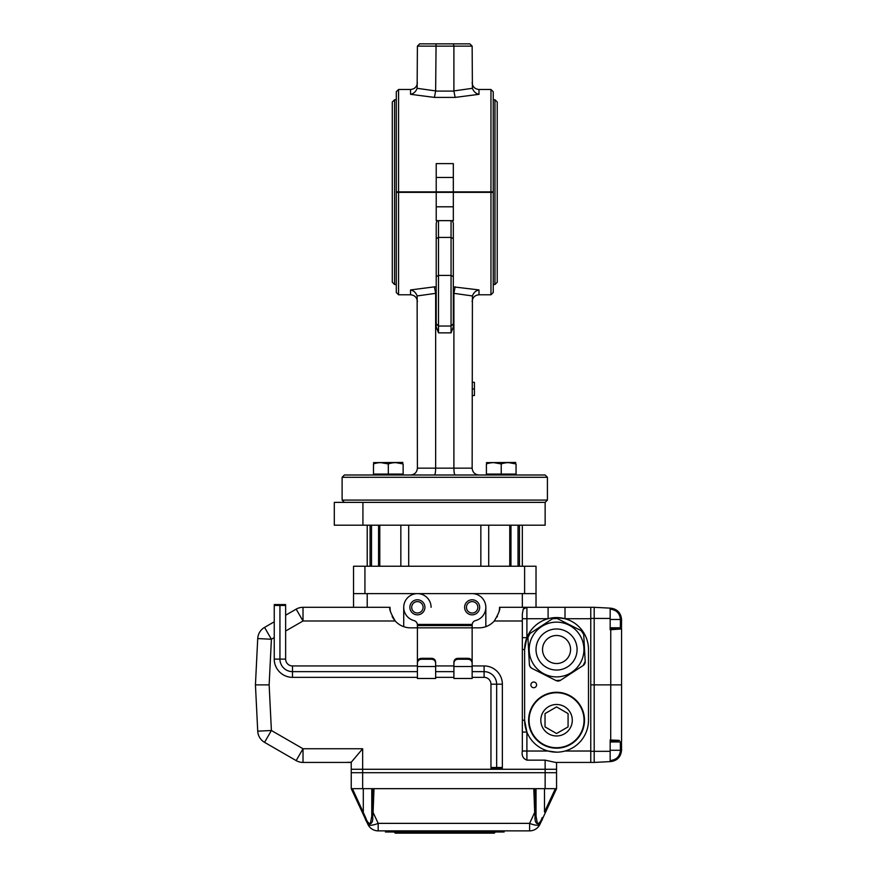 <?xml version="1.0" encoding="UTF-8"?>
<svg xmlns="http://www.w3.org/2000/svg" width="877" height="877" viewBox="0 0 877 877"><rect width="100%" height="100%" fill="white"/><g stroke="black" fill="none" stroke-linecap="round" stroke-linejoin="round"><path stroke-width="1.32" d="M478.995 474.994C474.841 474.589 472.56 472.308 472.144 468.154L472.407 295.944C473.712 292.567 475.915 290.561 478.995 289.936L453.332 286.856M455.141 474.994C454.385 474.589 453.968 472.308 453.902 468.154L472.144 468.154M434.411 474.994C435.156 474.589 435.573 472.308 435.65 468.154L453.902 468.154L453.902 293.346A2.423 2.423 0 0 1 453.902 293.17L455.141 286.856M410.557 474.994C414.7 474.589 416.981 472.308 417.397 468.154L435.65 468.154L435.65 293.346A2.423 2.423 0 0 0 435.639 293.17L434.411 286.856L410.557 289.936C413.637 290.561 415.83 292.567 417.134 295.944L417.397 468.154M344.398 502.378L342.118 500.087L547.423 500.087L547.423 477.285L342.118 477.285L344.398 474.994L545.143 474.994L547.423 477.285M362.925 525.191L334.301 525.191L334.301 502.378L545.143 502.378L362.925 502.378L362.925 525.191L545.143 525.191L545.143 502.378L547.423 500.087M493.247 192.359L493.247 292.501L490.967 294.782L490.967 192.359L493.247 192.359L398.575 192.359L398.575 294.782L410.557 294.782L410.557 289.936M437.163 220.642L436.22 223.153L436.22 323.745L438.5 326.025L438.5 332.865L436.22 326.836L436.22 323.745L438.5 326.025L451.052 326.025L453.332 323.745L451.052 326.025L451.052 220.642M436.22 238.643L438.5 237.426L451.052 237.426L453.332 238.643L453.332 326.836L451.052 332.865L451.052 326.025L438.5 326.025L438.5 220.642M453.332 206.797L436.22 206.797L436.22 220.642L453.332 220.642L453.332 192.359M436.22 206.797L436.22 192.359M396.294 192.359L398.575 192.359L396.294 192.359L396.294 292.501L398.575 294.782M453.332 238.643L453.332 223.153L452.389 220.642M472.144 388.96L474.424 388.96L474.424 395.538L472.144 395.538M474.424 388.96L474.424 382.306L472.144 382.306M436.22 177.461L436.22 163.615L453.332 163.615L453.332 177.461L436.22 177.461L436.22 191.899L453.332 191.899L453.332 177.461M472.144 46.13L472.407 88.314C473.712 91.69 475.915 93.696 478.995 94.321L455.141 97.402L453.902 91.087A2.423 2.423 0 0 1 453.902 90.912L453.902 46.13L472.144 46.13L469.864 43.85L453.486 43.85L453.902 46.13L417.397 46.13L419.677 43.85L453.486 43.85M453.902 91.087L435.639 91.087A2.423 2.423 0 0 0 435.65 90.912L436.066 43.85M417.397 46.13L417.134 88.314C415.83 91.69 413.637 93.696 410.557 94.321L434.411 97.402L435.639 91.087M493.247 191.899L493.247 91.756L490.967 89.476L490.967 191.899L493.247 191.899L453.332 191.899M436.22 191.899L398.575 191.899L398.575 89.476L396.294 91.756L396.294 191.899L398.575 191.899L396.294 191.899M394.584 284.521L394.584 99.737L392.304 102.017L392.304 282.241L394.584 284.521L396.294 284.521M493.247 284.521L494.957 284.521L494.957 99.737L497.237 102.017L497.237 282.241L494.957 284.521M392.304 273.109L392.304 111.149M534.948 788.664L535.836 812.047L534.696 812.442L533.797 788.664L556.555 788.664L545.45 812.475L556.555 788.664L556.555 769.272L351.238 769.272L351.238 762.245L362.65 748.75L362.65 769.272L351.238 769.272L351.238 762.431L303.014 762.431A13.692 13.692 0 0 1 296.163 760.6L264.558 742.348L296.163 760.6A13.692 13.692 0 0 0 303.014 762.431A13.692 13.692 0 0 1 296.163 760.6L264.558 742.348A13.692 13.692 0 0 1 257.728 731.177L255.437 684.871L257.728 638.566A13.692 13.692 0 0 1 264.558 627.395A13.692 13.692 0 0 0 257.728 638.566A13.692 13.692 0 0 1 264.558 627.395L274.238 621.804M590.769 618.713L565.007 618.713L565.007 607.312L548.092 607.312L590.769 607.312L590.769 762.431L555.601 762.431L545.143 760.151L526.902 760.151C523.043 758.649 521.519 755.601 522.33 751.03L522.33 732.087L526.902 732.087L526.902 751.03L548.092 751.03L556.522 752.17M351.238 762.245L345.538 762.431L351.238 762.431M367.211 607.312L367.211 593.619L522.33 593.619L522.33 607.312M255.832 676.836L257.728 638.566L271.399 639.245L269.14 684.871L255.437 684.871L255.722 679.116M285.639 615.216L296.163 609.142A13.692 13.692 0 0 1 303.014 607.312A13.692 13.692 0 0 0 296.163 609.142A13.692 13.692 0 0 1 303.014 607.312L390.024 607.312A20.533 20.533 0 0 0 390.057 608.474M353.53 566.246L353.53 593.619L536.022 593.619L536.022 566.246L353.53 566.246L353.53 607.312M390.068 608.715A20.533 20.533 0 0 0 390.506 611.74M392.118 616.356A20.533 20.533 0 0 0 410.557 627.844L417.397 627.844L417.397 625.564L472.144 625.564L472.188 624.424A4.56 4.56 0 0 1 475.575 620.565A13.692 13.692 0 0 0 472.144 593.619L417.397 593.619A13.692 13.692 0 0 1 431.089 607.312M497.106 616.98A20.533 20.533 0 0 0 497.412 616.367M499.035 611.762A20.533 20.533 0 0 0 499.473 608.759M499.484 608.474A20.533 20.533 0 0 0 499.517 607.312L548.092 607.312L548.092 618.713L526.902 618.713L526.902 637.656L524.61 649.517L524.61 720.225A31.934 31.934 0 0 0 556.555 752.17A31.934 31.934 0 0 0 588.489 720.225L588.489 649.517A31.934 31.934 0 0 0 556.555 617.572A31.934 31.934 0 0 0 524.61 649.517L522.33 649.517L522.33 613.889L523.24 609.142L526.902 607.312L526.902 618.713L522.33 618.713M536.022 593.619L536.022 607.312M556.555 788.664L556.555 772.703L545.143 772.703L556.555 772.703L556.555 762.431M472.144 677.34L484.104 677.34A6.841 6.841 0 0 1 490.956 684.192L502.357 684.192A18.253 18.253 0 0 0 484.104 665.939L472.144 665.939L472.144 627.844L478.995 627.844A20.533 20.533 0 0 0 494.299 620.993C498.827 613.308 500.57 608.737 499.517 607.312M390.024 607.312C388.971 608.726 390.714 613.286 395.253 620.993L303.014 620.993L285.639 631.023M533.742 687.721A2.85 2.85 0 0 0 536.209 683.446A2.85 2.85 0 0 0 531.276 683.446A2.85 2.85 0 0 0 533.742 687.721M269.14 684.871L271.399 730.497L303.014 748.75L296.163 760.6L264.558 742.348L296.163 760.6A13.692 13.692 0 0 0 303.014 762.431L303.014 748.75L362.65 748.75M403.716 607.312L403.716 626.671M485.836 626.671L485.836 607.312M522.33 732.087L522.33 649.517M522.33 637.656L526.902 637.656M417.397 613.012A5.7 5.7 0 0 0 422.341 604.461A5.7 5.7 0 0 0 412.464 604.461A5.7 5.7 0 0 0 417.397 613.012M472.144 613.012A5.7 5.7 0 0 0 477.088 604.461A5.7 5.7 0 0 0 467.211 604.461A5.7 5.7 0 0 0 472.144 613.012M565.007 618.713L556.555 617.572M522.33 720.225L524.61 720.225L526.902 732.087M523.24 609.142A4.56 4.56 0 0 1 526.902 607.312A4.56 4.56 0 0 0 523.24 609.142M467.584 658.32C470.576 658.32 472.089 659.756 472.144 662.639L472.144 664.284C472.308 661.006 470.785 659.318 467.584 659.241L467.584 658.32L458.463 658.32L458.463 659.241C455.273 659.307 453.749 660.995 453.902 664.284L453.902 662.639C453.946 659.767 455.47 658.331 458.463 658.32M421.958 658.32L421.958 659.241C418.767 659.307 417.255 660.995 417.397 664.284L417.397 662.639C417.452 659.767 418.965 658.331 421.958 658.32L431.089 658.32C434.071 658.32 435.595 659.756 435.65 662.639L435.65 664.284C435.803 661.006 434.279 659.318 431.089 659.241L431.089 658.32M472.144 664.284L472.144 678.48L453.902 678.48L453.902 664.284M435.65 664.284L435.65 678.48L417.397 678.48L417.397 666.52L435.65 666.52M417.397 593.619A13.692 13.692 0 0 0 413.977 620.565A4.56 4.56 0 0 1 417.364 624.424L417.397 625.564L472.144 625.564L472.144 627.844L417.397 627.844L417.397 665.939L292.49 665.939A6.841 6.841 0 0 1 285.639 659.098L285.639 605.459L274.238 605.459L274.238 659.098L279.938 659.098L279.938 605.459M479.675 607.312A7.531 7.531 0 0 1 468.384 613.834A7.531 7.531 0 0 1 468.384 600.789A7.531 7.531 0 0 1 479.675 607.312M424.928 607.312A7.531 7.531 0 0 1 413.637 613.834A7.531 7.531 0 0 1 413.637 600.789A7.531 7.531 0 0 1 424.928 607.312M417.397 664.284L417.397 666.52M421.958 659.241L431.089 659.241M458.463 659.241L467.584 659.241M504.089 830.87L504.089 832.01L385.463 832.01L385.463 830.87L378.184 830.87A11.401 11.401 0 0 1 367.847 824.281L364.975 818.12L367.847 824.281A11.401 3.574 -25 0 0 378.184 823.36L378.184 830.87L529.609 830.87L385.463 830.87M545.45 812.475L542.819 818.12L545.45 812.475L544.496 811.992L555.371 788.664M535.08 816.728L536.022 816.136L537.437 823.7C539.377 823.35 540.945 821.332 542.161 817.638L542.819 818.12C539.793 827.099 534.279 824.742 535.08 816.728L534.696 812.442L529.609 823.36A11.401 3.574 25 0 0 539.947 824.281A11.401 11.401 0 0 1 529.609 830.87L529.609 823.36L378.184 823.36L373.098 812.442L372.714 816.728C373.514 824.742 368 827.099 364.975 818.12L351.238 788.664L373.997 788.664L373.098 812.442L371.958 812.047L372.846 788.664M352.422 788.664L365.643 817.638C366.849 821.332 368.428 823.35 370.357 823.7L371.771 816.136L372.714 816.728M365.643 817.638L364.975 818.12L362.344 812.475L363.297 811.992L363.297 788.664M536.022 788.664L536.022 816.136M371.771 788.664L371.771 816.136M542.819 818.12L539.947 824.281M533.797 788.664L373.997 788.664M545.143 788.664L545.143 772.703L351.238 772.703L362.65 772.703L362.65 788.664M351.238 788.664L351.238 769.272M494.957 832.47L494.277 833.15L395.275 833.15L394.584 832.47L494.957 832.01M556.555 769.272L362.65 769.272L362.65 772.703L545.143 772.703L545.143 760.151M621.354 628.984L610.162 629.741L610.162 608.145L610.754 608.178C617.287 609.055 620.894 612.848 621.563 619.557L621.464 628.93A1.14 1.129 -124.5 0 0 620.335 627.8L620.423 619.469C619.875 613.494 616.63 610.085 610.699 609.219L610.162 609.197M621.464 628.93L621.563 628.71A1.14 1.107 180 0 0 620.423 627.603M621.563 619.557L620.423 619.469L621.563 619.557C620.894 612.848 617.287 609.055 610.754 608.178L610.699 609.219M610.162 760.545L610.754 761.565C617.287 760.688 620.894 756.895 621.563 750.186C620.894 756.895 617.287 760.688 610.754 761.565L610.162 761.598L610.162 740.002L619.458 740.396M610.162 741.942L620.335 741.942A1.14 1.129 124.5 0 0 621.464 740.813L621.563 750.186L620.423 750.273L620.335 741.942L610.162 741.109M610.699 741.12L610.754 684.871L621.563 684.871L621.563 628.71L621.563 741.032A1.14 1.107 180 0 1 620.423 742.139M610.162 608.145L594.189 607.312L594.189 762.431L590.769 762.431M610.162 761.598L594.189 762.431L594.189 751.326L590.769 751.326M610.162 628.634L610.754 629.73L610.754 684.871L594.189 684.871L594.189 751.326L610.162 751.304M594.189 607.312L590.769 607.312L594.189 607.312L594.189 684.871L590.769 684.871M556.555 706.928L545.034 713.582L545.034 726.88L556.555 733.534L568.077 726.88L568.077 713.582L556.555 706.928M556.555 704.494A15.742 15.742 0 0 0 540.813 720.225A15.742 15.742 0 0 0 556.555 735.967A15.742 15.742 0 0 0 572.297 720.225A15.742 15.742 0 0 0 556.555 704.494M556.555 748.18A27.943 27.943 0 0 1 528.612 720.225A27.943 27.943 0 0 1 556.555 692.282A27.943 27.943 0 0 1 584.499 720.225A27.943 27.943 0 0 1 556.555 748.18A27.943 27.943 0 0 1 528.612 720.225A27.943 27.943 0 0 1 556.555 692.282A27.943 27.943 0 0 1 584.499 720.225A27.943 27.943 0 0 1 556.555 748.18M528.392 635.255A4.56 4.56 0 0 0 527.91 637.568L529.39 664.536A4.56 4.56 0 0 0 531.89 668.351L555.985 680.541A4.56 4.56 0 0 0 558.21 681.034M558.287 681.023A4.56 4.56 0 0 0 560.535 680.289L583.139 665.522A4.56 4.56 0 0 0 584.674 663.834M584.718 663.768A4.56 4.56 0 0 0 585.2 661.455L583.709 634.499A4.56 4.56 0 0 0 581.221 630.673L557.125 618.482A4.56 4.56 0 0 0 554.889 617.989M554.812 618A4.56 4.56 0 0 0 552.565 618.734L529.971 633.501A4.56 4.56 0 0 0 528.425 635.189M545.319 632.328A20.533 20.533 0 0 0 547.281 667.836A20.533 20.533 0 0 0 577.055 648.377A20.533 20.533 0 0 0 545.319 632.328M529.971 633.501L527.91 637.568L529.39 664.536L530.125 666.772L531.89 668.351L555.985 680.541L560.535 680.289L583.139 665.522L585.2 661.455L583.709 634.499L581.221 630.673L557.125 618.482L552.565 618.734L529.971 633.501M568.296 641.843A14.032 14.032 0 0 0 544.036 643.181A14.032 14.032 0 0 0 557.323 663.516A14.032 14.032 0 0 0 568.296 641.843M533.633 664.481A27.373 27.373 0 0 1 555.042 622.177A27.373 27.373 0 0 1 580.98 661.872A27.373 27.373 0 0 1 533.633 664.481A27.373 27.373 0 0 1 555.042 622.177A27.373 27.373 0 0 1 580.98 661.872A27.373 27.373 0 0 1 533.633 664.481M490.956 768.362L502.357 768.362M274.238 604.571L285.639 604.571M502.357 684.192L502.357 767.485L496.656 767.485L496.656 684.192A12.552 12.552 0 0 0 484.104 671.639L472.144 671.639M453.902 665.939L435.65 665.939M453.902 671.639L435.65 671.639M417.397 671.639L292.49 671.639A12.552 12.552 0 0 1 279.938 659.098L285.639 659.098M453.902 677.34L435.65 677.34M417.397 677.34L292.49 677.34A18.253 18.253 0 0 1 274.238 659.098M496.656 767.485L490.956 767.485L490.956 684.192M380.903 474.084L373.492 474.084L373.492 463.944C373.492 462.212 373.492 462.212 373.492 463.944C378.415 462.212 383.359 462.212 388.314 463.944L380.903 462.628L388.314 463.944L388.314 474.084L380.903 474.084M388.314 463.944C393.247 462.212 398.191 462.212 403.146 463.944C403.146 462.212 403.146 462.212 403.146 463.944L403.146 474.994L403.146 474.084L388.314 474.084M403.146 463.944L395.735 462.628L403.146 463.944M373.492 462.628L402.85 462.453M493.817 474.084L486.406 474.084L486.406 463.944C486.406 462.212 486.406 462.212 486.406 463.944C491.328 462.212 496.272 462.212 501.227 463.944L493.817 462.628L501.227 463.944L501.227 474.084L493.817 474.084M501.227 463.944C506.161 462.212 511.105 462.212 516.06 463.944C516.06 462.212 516.06 462.212 516.06 463.944L516.06 474.994L516.06 474.084L501.227 474.084M516.06 463.944L508.649 462.628L516.06 463.944M486.406 462.628L515.764 462.453M436.22 276.628L438.5 275.422L451.052 275.422L453.332 276.628M436.22 293.17L435.639 293.17M436.22 286.856L434.411 286.856M453.902 293.346L472.407 295.944M478.995 289.936L478.995 294.782C474.83 295.187 472.55 297.467 472.144 301.622M438.5 332.865L451.052 332.865M453.902 293.17L453.332 293.17M417.134 295.944L435.65 293.346M435.65 90.912L417.134 88.314M455.141 97.402L434.411 97.402M410.557 94.321L410.557 89.476C414.711 89.07 416.992 86.79 417.397 82.635M472.144 82.635C472.55 86.79 474.83 89.07 478.995 89.476L478.995 94.321M472.407 88.314L453.902 90.912M522.33 620.993L494.299 620.993M274.238 637.612L271.399 639.245L264.558 627.395M264.558 742.348A13.692 13.692 0 0 1 257.728 731.177L271.399 730.497L264.558 742.348M296.163 609.142A13.692 13.692 0 0 1 303.014 607.312L303.014 620.993L296.163 609.142M565.007 751.03L590.769 751.03M522.33 751.03L526.902 751.03L526.902 760.151M417.364 624.424L472.188 624.424M453.902 666.52L472.144 666.52M535.836 812.047L536.022 816.29M371.782 816.29L371.958 812.047M544.496 788.664L544.496 811.992M610.699 628.623L620.335 627.8L610.162 627.8M610.699 760.523C616.63 759.657 619.875 756.248 620.423 750.273L621.563 750.175M610.162 619.469L620.423 619.469M610.162 750.273L620.423 750.273M610.162 618.438L590.769 618.417M556.555 747.719A27.494 27.494 0 0 0 580.355 706.489A27.494 27.494 0 0 0 532.745 706.489A27.494 27.494 0 0 0 556.555 747.719M539.366 660.743A20.533 20.533 0 0 0 574.873 658.78A20.533 20.533 0 0 0 555.426 629.017A20.533 20.533 0 0 0 539.366 660.743M519.458 525.191L519.458 566.246L519.458 525.191M518.033 566.246L518.033 525.191M370.094 566.246L370.094 525.191L370.083 566.246M371.519 525.191L371.519 566.246M480.837 525.191L480.837 566.246M488.719 525.191L488.719 566.246M408.704 525.191L408.704 566.246M400.833 525.191L400.833 566.246M524.61 566.246L524.61 593.619M364.931 566.246L364.931 593.619M379.785 525.191L379.785 566.246M509.767 566.246L509.767 525.191M378.59 566.246L378.59 525.191L378.568 566.246M510.951 525.191L510.951 566.246L510.984 525.191M484.104 677.34L484.104 665.939M292.49 677.34L292.49 665.939M410.557 294.782C414.711 295.187 416.992 297.467 417.397 301.622M478.995 294.782L490.967 294.782M342.118 500.087L342.118 477.285M398.575 89.476L410.557 89.476M478.995 89.476L490.967 89.476M394.584 99.737L396.294 99.737M493.247 99.737L494.957 99.737M522.33 525.191L522.33 566.246M367.211 525.191L367.211 566.246M373.492 474.994L373.492 474.084M486.406 474.994L486.406 474.084"/></g></svg>
